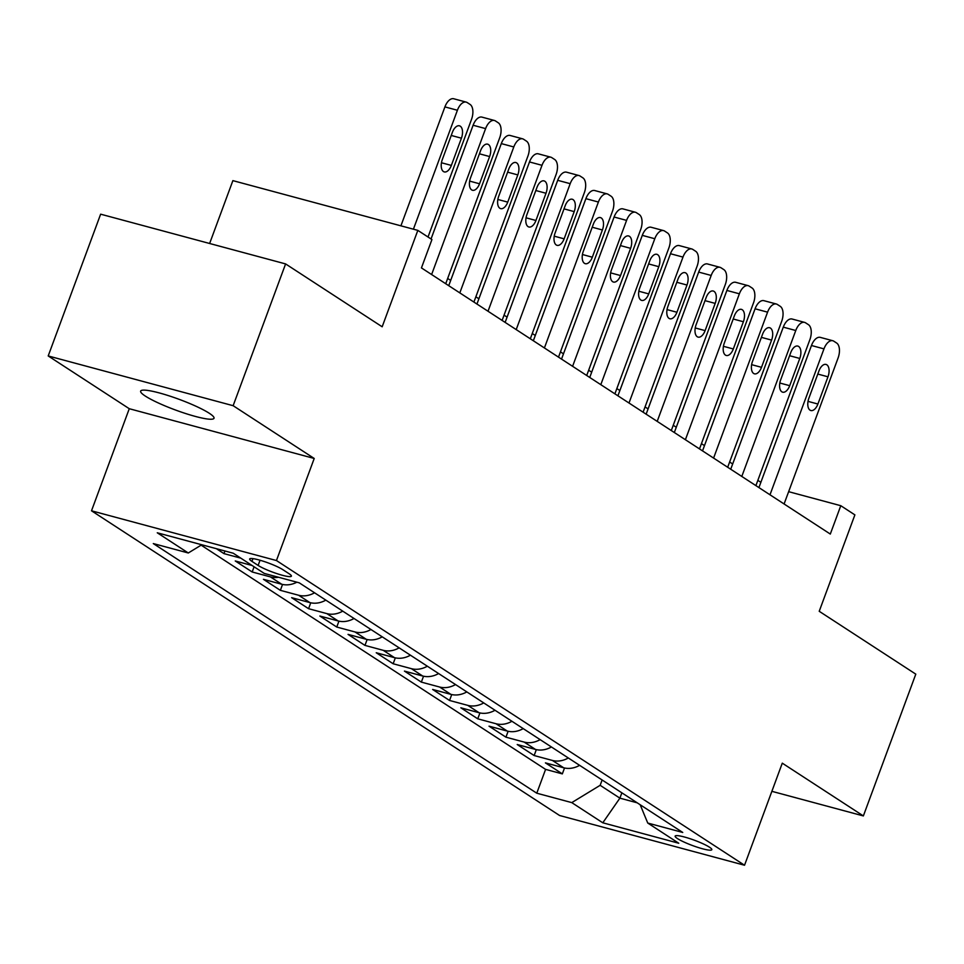 <?xml version="1.0" encoding="UTF-8"?>
<svg xmlns="http://www.w3.org/2000/svg" width="964" height="964" viewBox="0 0 964 964"><rect width="100%" height="100%" fill="white"/><g stroke="black" fill="none" stroke-linecap="round" stroke-linejoin="round"><path stroke-width="1.45" d="M209.321 413.291A39.102 5.639 -159.7 0 0 168.953 395.806A39.102 5.639 -159.7 0 0 140.648 391.119A39.102 5.639 -159.7 0 0 145.335 396.084A39.102 5.639 -159.7 0 0 185.715 413.556A39.102 5.639 -159.7 0 0 214.008 418.256A39.102 5.639 -159.7 0 0 209.321 413.291M709.48 847.199A19.557 2.82 -159.7 0 0 689.284 838.451A19.557 2.82 -159.7 0 0 675.137 836.113A19.557 2.82 -159.7 0 0 677.487 838.584A19.557 2.82 -159.7 0 0 697.671 847.332A19.557 2.82 -159.7 0 0 711.818 849.67A19.557 2.82 -159.7 0 0 709.48 847.199M91.508 510.8L559.578 815.496L744.533 865.238L276.451 560.542L91.508 510.8L129.272 408.712L314.216 458.466L233.143 405.699L48.2 355.945L129.272 408.712M48.2 355.945L100.642 214.177L285.597 263.919L382.166 326.784L417.834 230.384L232.878 180.63L209.634 243.482M771.875 791.324L863.358 815.93L915.8 674.149L819.219 611.284L854.887 514.884L840.789 505.702L788.636 491.676M233.143 405.699L285.597 263.919M216.394 548.697L223.973 553.625L224.937 550.998M252.098 565.507L235.252 560.964L252.17 571.977L254.086 566.796M296.876 582.196A24.437 20.401 -56.9 0 1 281.693 584.232L263.449 579.328L280.367 590.342L282.548 584.437M325.832 600.126A24.437 20.401 -56.9 0 1 309.89 602.584L291.646 597.68L308.564 608.694L310.745 602.789M354.029 618.49A24.437 20.401 -56.9 0 1 338.087 620.937L319.843 616.032L336.761 627.046L338.942 621.153M382.226 636.843A24.437 20.401 -56.9 0 1 366.284 639.301L348.04 634.384L364.958 645.398L367.139 639.506M410.423 655.195A24.437 20.401 -56.9 0 1 394.481 657.653L376.237 652.749L393.155 663.762L395.336 657.858M438.62 673.547A24.437 20.401 -56.9 0 1 422.678 676.005L404.434 671.101L421.352 682.114L423.533 676.21M466.817 691.911A24.437 20.401 -56.9 0 1 450.875 694.357L432.631 689.453L449.549 700.466L451.73 694.574M495.014 710.263A24.437 20.401 -56.9 0 1 479.072 712.721L460.828 707.805L477.746 718.819L479.927 712.926M523.211 728.615A24.437 20.401 -56.9 0 1 507.269 731.074L489.025 726.169L505.943 737.183L508.124 731.278M551.408 746.967A24.437 20.401 -56.9 0 1 535.466 749.426L517.222 744.521L534.14 755.535L536.321 749.631M417.834 230.384L431.932 239.554L421.437 267.908L830.305 534.056L840.789 505.702M251.929 561.373L258.123 565.422A18.943 2.735 -159.7 0 0 277.68 573.881A18.943 2.735 -159.7 0 0 291.393 576.159A18.943 2.735 -159.7 0 0 289.116 573.749L282.91 569.712A18.943 2.735 -159.7 0 0 263.365 561.253A18.943 2.735 -159.7 0 0 249.652 558.975A18.943 2.735 -159.7 0 0 251.929 561.373L252.942 558.626M640.18 804.759L647.748 823.051L682.741 832.462L299.262 582.834L264.269 573.423L233.252 553.228L157.265 532.791L188.293 552.987L153.3 543.576L536.779 793.203L571.773 802.614L600.15 785.311L619.888 798.156L637.18 802.807M647.748 823.051L678.764 843.247L602.789 822.798L571.773 802.614M201.127 545.154L545.588 769.38L562.337 773.887L564.518 767.995M579.605 765.332A24.437 20.401 -56.9 0 1 563.663 767.778L545.419 762.873L562.337 773.887M568.326 757.981A24.437 20.401 123.1 0 1 552.384 760.439L534.14 755.535M540.129 739.629A24.437 20.401 123.1 0 1 524.187 742.087L505.943 737.183M511.932 721.277A24.437 20.401 123.1 0 1 495.99 723.735L477.746 718.819M483.735 702.925A24.437 20.401 123.1 0 1 467.793 705.371L449.549 700.466M455.538 684.561A24.437 20.401 123.1 0 1 439.596 687.019L421.352 682.114M427.341 666.208A24.437 20.401 123.1 0 1 411.399 668.667L393.155 663.762M399.144 647.856A24.437 20.401 123.1 0 1 383.202 650.314L364.958 645.398M370.947 629.504A24.437 20.401 123.1 0 1 355.005 631.95L336.761 627.046M342.75 611.14A24.437 20.401 123.1 0 1 326.808 613.598L308.564 608.694M314.553 592.788A24.437 20.401 123.1 0 1 298.611 595.246L280.367 590.342M278.512 577.255A24.437 20.401 123.1 0 1 270.414 576.894L252.17 571.977M240.819 558.156L223.973 553.625M314.216 458.466L276.451 560.542M863.358 815.93L782.286 763.163L744.533 865.238M760.861 482.313L757.837 480.349M732.664 463.961L729.64 461.997M704.467 445.609L701.443 443.633M676.27 427.257L673.246 425.281M648.073 408.893L645.049 406.928M619.876 390.541L616.852 388.576M591.679 372.188L588.655 370.224M563.482 353.836L560.458 351.86M535.285 335.472L532.261 333.508M507.088 317.12L504.064 315.156M478.891 298.768L475.867 296.804M450.694 280.416L447.67 278.439M621.864 792.83L619.888 798.156L602.789 822.798M602.126 779.984L600.15 785.311M201.765 544.768L188.293 552.987M545.588 769.38L536.779 793.203M413.411 229.191L457.406 110.258A12.219 6.495 105.1 0 1 466.227 102.124A12.219 6.495 105.1 0 1 467.239 102.582L470.058 104.413A12.219 6.495 105.1 0 1 471.504 119.428L428.016 237.011M466.227 102.124L453.731 98.762A12.219 6.495 -74.9 0 0 444.91 106.896L400.916 225.829M452.393 132.321A9.773 5.194 -74.9 0 1 459.442 125.814A9.773 5.194 -74.9 0 1 461.419 138.189L451.345 165.41A9.773 5.194 -74.9 0 1 444.296 171.917A9.773 5.194 -74.9 0 1 442.319 159.542L452.393 132.321M431.619 274.535L485.603 128.61A12.219 6.495 105.1 0 1 494.424 120.476A12.219 6.495 105.1 0 1 495.436 120.934L498.255 122.777A12.219 6.495 105.1 0 1 499.701 137.78L445.717 283.717M494.424 120.476L481.928 117.114A12.219 6.495 -74.9 0 0 473.107 125.248L431.041 238.976M480.59 150.673A9.773 5.194 -74.9 0 1 487.639 144.166A9.773 5.194 -74.9 0 1 489.616 156.554L479.542 183.775A9.773 5.194 -74.9 0 1 472.493 190.27A9.773 5.194 -74.9 0 1 470.516 177.894L480.59 150.673M459.816 292.899L513.8 146.962A12.219 6.495 105.1 0 1 522.621 138.828A12.219 6.495 105.1 0 1 523.633 139.286L526.452 141.13A12.219 6.495 105.1 0 1 527.898 156.144L473.914 302.069M522.621 138.828L510.125 135.466A12.219 6.495 -74.9 0 0 501.304 143.6L448.742 285.681M508.787 169.025A9.773 5.194 -74.9 0 1 515.836 162.53A9.773 5.194 -74.9 0 1 517.813 174.906L507.739 202.127A9.773 5.194 -74.9 0 1 500.69 208.634A9.773 5.194 -74.9 0 1 498.713 196.246L508.787 169.025M488.013 311.252L541.997 165.314A12.219 6.495 105.1 0 1 550.818 157.192A12.219 6.495 105.1 0 1 551.83 157.65L554.649 159.482A12.219 6.495 105.1 0 1 556.095 174.496L502.111 320.422M550.818 157.192L538.322 153.83A12.219 6.495 -74.9 0 0 529.501 161.952L476.939 304.046M536.984 187.39A9.773 5.194 -74.9 0 1 544.033 180.883A9.773 5.194 -74.9 0 1 546.01 193.258L535.936 220.479A9.773 5.194 -74.9 0 1 528.887 226.986A9.773 5.194 -74.9 0 1 526.91 214.611L536.984 187.39M516.21 329.604L570.194 183.678A12.219 6.495 105.1 0 1 579.015 175.544A12.219 6.495 105.1 0 1 580.027 176.002L582.846 177.834A12.219 6.495 105.1 0 1 584.292 192.848L530.308 338.786M579.015 175.544L566.519 172.182A12.219 6.495 -74.9 0 0 557.698 180.316L505.136 322.398M565.181 205.742A9.773 5.194 -74.9 0 1 572.23 199.235A9.773 5.194 -74.9 0 1 574.207 211.61L564.133 238.831A9.773 5.194 -74.9 0 1 557.084 245.338A9.773 5.194 -74.9 0 1 555.107 232.963L565.181 205.742M544.407 347.956L598.391 202.03A12.219 6.495 105.1 0 1 607.212 193.897A12.219 6.495 105.1 0 1 608.224 194.354L611.043 196.186A12.219 6.495 105.1 0 1 612.489 211.2L558.505 357.138M607.212 193.897L594.716 190.535A12.219 6.495 -74.9 0 0 585.895 198.668L533.333 340.75M593.378 224.094A9.773 5.194 -74.9 0 1 600.427 217.587A9.773 5.194 -74.9 0 1 602.404 229.974L592.33 257.195A9.773 5.194 -74.9 0 1 585.281 263.69A9.773 5.194 -74.9 0 1 583.304 251.315L593.378 224.094M572.604 366.32L626.588 220.382A12.219 6.495 105.1 0 1 635.409 212.249A12.219 6.495 105.1 0 1 636.421 212.707L639.24 214.55A12.219 6.495 105.1 0 1 640.686 229.565L586.702 375.49M635.409 212.249L622.913 208.887A12.219 6.495 -74.9 0 0 614.092 217.02L561.53 359.102M621.575 242.446A9.773 5.194 -74.9 0 1 628.624 235.951A9.773 5.194 -74.9 0 1 630.601 248.326L620.527 275.547A9.773 5.194 -74.9 0 1 613.478 282.054A9.773 5.194 -74.9 0 1 611.513 269.667L621.575 242.446M600.801 384.672L654.785 238.735A12.219 6.495 105.1 0 1 663.606 230.613A12.219 6.495 105.1 0 1 664.618 231.071L667.437 232.902A12.219 6.495 105.1 0 1 668.883 247.917L614.899 393.842M663.606 230.613L651.11 227.251A12.219 6.495 -74.9 0 0 642.289 235.373L589.727 377.466M649.772 260.81A9.773 5.194 -74.9 0 1 656.821 254.303A9.773 5.194 -74.9 0 1 658.798 266.679L648.724 293.9A9.773 5.194 -74.9 0 1 641.675 300.407A9.773 5.194 -74.9 0 1 639.71 288.031L649.772 260.81M628.998 403.024L682.982 257.087A12.219 6.495 105.1 0 1 691.803 248.965A12.219 6.495 105.1 0 1 692.815 249.423L695.634 251.255A12.219 6.495 105.1 0 1 697.08 266.269L643.096 412.206M691.803 248.965L679.307 245.603A12.219 6.495 -74.9 0 0 670.486 253.737L617.924 395.818M677.969 279.162A9.773 5.194 -74.9 0 1 685.018 272.655A9.773 5.194 -74.9 0 1 686.995 285.031L676.921 312.252A9.773 5.194 -74.9 0 1 669.872 318.759A9.773 5.194 -74.9 0 1 667.907 306.383L677.969 279.162M657.195 421.376L711.179 275.451A12.219 6.495 105.1 0 1 720 267.317A12.219 6.495 105.1 0 1 721.012 267.775L723.831 269.607A12.219 6.495 105.1 0 1 725.277 284.621L671.293 430.559M720 267.317L707.504 263.955A12.219 6.495 -74.9 0 0 698.683 272.089L646.133 414.171M706.166 297.514A9.773 5.194 -74.9 0 1 713.215 291.007A9.773 5.194 -74.9 0 1 715.192 303.395L705.118 330.616A9.773 5.194 -74.9 0 1 698.069 337.111A9.773 5.194 -74.9 0 1 696.104 324.735L706.166 297.514M685.392 439.741L739.376 293.803A12.219 6.495 105.1 0 1 748.197 285.669A12.219 6.495 105.1 0 1 749.209 286.127L752.028 287.971A12.219 6.495 105.1 0 1 753.474 302.985L699.49 448.911M748.197 285.669L735.701 282.307A12.219 6.495 -74.9 0 0 726.88 290.441L674.33 432.523M734.363 315.867A9.773 5.194 -74.9 0 1 741.412 309.372A9.773 5.194 -74.9 0 1 743.389 321.747L733.315 348.968A9.773 5.194 -74.9 0 1 726.266 355.475A9.773 5.194 -74.9 0 1 724.301 343.088L734.363 315.867M713.589 458.093L767.573 312.155A12.219 6.495 105.1 0 1 776.394 304.022A12.219 6.495 105.1 0 1 777.406 304.491L780.238 306.323A12.219 6.495 105.1 0 1 781.671 321.337L727.687 467.263M776.394 304.022L763.898 300.672A12.219 6.495 -74.9 0 0 755.077 308.793L702.527 450.887M762.56 334.231A9.773 5.194 -74.9 0 1 769.609 327.724A9.773 5.194 -74.9 0 1 771.586 340.099L761.512 367.32A9.773 5.194 -74.9 0 1 754.463 373.827A9.773 5.194 -74.9 0 1 752.498 361.452L762.56 334.231M741.798 476.445L795.77 330.507A12.219 6.495 105.1 0 1 804.591 322.386A12.219 6.495 105.1 0 1 805.615 322.844L808.435 324.675A12.219 6.495 105.1 0 1 809.868 339.69L755.896 485.627M804.591 322.386L792.095 319.024A12.219 6.495 -74.9 0 0 783.274 327.145L730.724 469.239M790.757 352.583A9.773 5.194 -74.9 0 1 797.806 346.076A9.773 5.194 -74.9 0 1 799.783 358.451L789.709 385.672A9.773 5.194 -74.9 0 1 782.66 392.179A9.773 5.194 -74.9 0 1 780.695 379.804L790.757 352.583M769.995 494.797L823.967 348.872A12.219 6.495 105.1 0 1 832.788 340.738A12.219 6.495 105.1 0 1 833.812 341.196L836.631 343.027A12.219 6.495 105.1 0 1 838.065 358.042L784.094 503.979M832.788 340.738L820.292 337.376A12.219 6.495 -74.9 0 0 811.471 345.51L758.921 487.591M818.954 370.935A9.773 5.194 -74.9 0 1 826.003 364.428A9.773 5.194 -74.9 0 1 827.98 376.803L817.906 404.024A9.773 5.194 -74.9 0 1 810.857 410.531A9.773 5.194 -74.9 0 1 808.892 398.156L818.954 370.935M563.663 767.778L552.384 760.439M535.466 749.426L524.187 742.087M507.269 731.074L495.99 723.735M479.072 712.721L467.793 705.371M450.875 694.357L439.596 687.019M422.678 676.005L411.399 668.667M394.481 657.653L383.202 650.314M366.284 639.301L355.005 631.95M338.087 620.937L326.808 613.598M309.89 602.584L298.611 595.246M281.693 584.232L270.414 576.894M260.039 560.241L258.123 565.422M444.91 106.896L457.406 110.258M461.419 138.189L451.236 135.454M451.345 165.41L441.464 162.759M473.107 125.248L485.603 128.61M489.616 156.554L479.433 153.806M479.542 183.775L469.661 181.112M501.304 143.6L513.8 146.962M517.813 174.906L507.63 172.17M507.739 202.127L497.858 199.464M529.501 161.952L541.997 165.314M546.01 193.258L535.827 190.523M535.936 220.479L526.055 217.816M557.698 180.316L570.194 183.678M574.207 211.61L564.024 208.875M564.133 238.831L554.252 236.18M585.895 198.668L598.391 202.03M602.404 229.974L592.221 227.227M592.33 257.195L582.449 254.532M614.092 217.02L626.588 220.382M630.601 248.326L620.418 245.579M620.527 275.547L610.646 272.884M642.289 235.373L654.785 238.735M658.798 266.679L648.615 263.943M648.724 293.9L638.843 291.236M670.486 253.737L682.982 257.087M686.995 285.031L676.812 282.295M676.921 312.252L667.04 309.601M698.683 272.089L711.179 275.451M715.192 303.395L705.009 300.648M705.118 330.616L695.237 327.953M726.88 290.441L739.376 293.803M743.389 321.747L733.206 319M733.315 348.968L723.434 346.305M755.077 308.793L767.573 312.155M771.586 340.099L761.403 337.364M761.512 367.32L751.631 364.657M783.274 327.145L795.77 330.507M799.783 358.451L789.6 355.716M789.709 385.672L779.828 383.021M811.471 345.51L823.967 348.872M827.98 376.803L817.797 374.068M817.906 404.024L808.025 401.373"/></g></svg>
